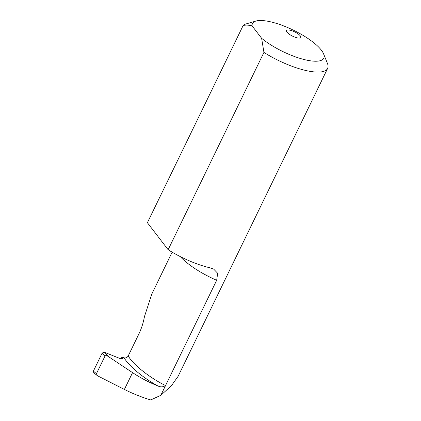 <?xml version="1.0" encoding="UTF-8"?>
<svg xmlns="http://www.w3.org/2000/svg" width="421" height="421" viewBox="0 0 421 421"><rect width="100%" height="100%" fill="white"/><g stroke="black" fill="none" stroke-linecap="round" stroke-linejoin="round"><path stroke-width="0.63" d="M300.305 35.896A7.925 2.384 -154.1 0 1 300.789 37.495A7.925 2.384 -154.1 0 1 294.558 37.022A7.925 2.384 -154.1 0 1 287.006 32.164A7.925 2.384 -154.1 0 1 286.527 30.57A7.925 2.384 -154.1 0 1 292.753 31.038A7.925 2.384 -154.1 0 1 300.305 35.896M172.142 252.163L151.828 294.005L144.435 316.676C143.419 322.407 141.682 327.927 139.23 333.237L128.226 355.908C132.868 364.433 149.908 377.969 165.553 385.557L160.822 395.303L171.41 385.72L178.136 376.274L327.612 68.439A47.568 14.303 -154.1 0 1 263.941 52.409L261.62 38.279L252.132 25.923C249.306 25.086 246.327 24.913 243.201 25.397A47.568 14.303 -154.1 0 1 246.185 23.886L255.931 21.05A39.637 11.92 25.9 0 0 252.132 25.923M261.62 38.279A39.637 11.92 25.9 0 0 304.125 59.529A39.637 11.92 25.9 0 0 323.607 53.914L327.401 63.324A47.568 14.303 -154.1 0 1 327.612 68.439M108.076 356.355C106.571 355.471 105.534 355.398 104.971 356.134L102.171 353.035L104.371 352.251L108.076 356.355L132.552 372.632C140.688 378.011 149.071 382.415 157.696 385.847C160.427 387.283 163.048 387.183 165.553 385.557L216.668 280.291L217.673 273.271L213.673 269.108L209.647 267.724A47.568 14.303 -154.1 0 1 168.137 249.721L263.941 52.409M168.137 249.721L147.392 222.704L243.201 25.397M104.971 356.134L96.462 373.653L97.425 375.737L124.384 389.446C133.004 393.756 141.793 397.256 150.75 399.95L160.822 395.303M323.607 53.914A39.637 11.92 25.9 0 0 293.332 30.138A39.637 11.92 25.9 0 0 255.931 21.05M104.371 352.251L120.085 358.55C121.648 359.108 122.385 359.024 122.29 358.303L121.927 357.15L121.095 358.86M157.696 385.847C143.114 377.863 128.8 365.923 124.142 357.861L121.927 357.15M122.29 358.666L122.29 358.303L122.011 358.876M124.142 357.861C125.863 358.208 127.226 357.561 128.226 355.908M102.171 353.035L93.388 371.127L96.462 373.653M97.425 375.737L93.736 372.706L93.388 371.127M216.668 280.291A46.205 13.893 -154.1 0 1 180.309 256.621M132.552 372.632L124.384 389.446"/></g></svg>
